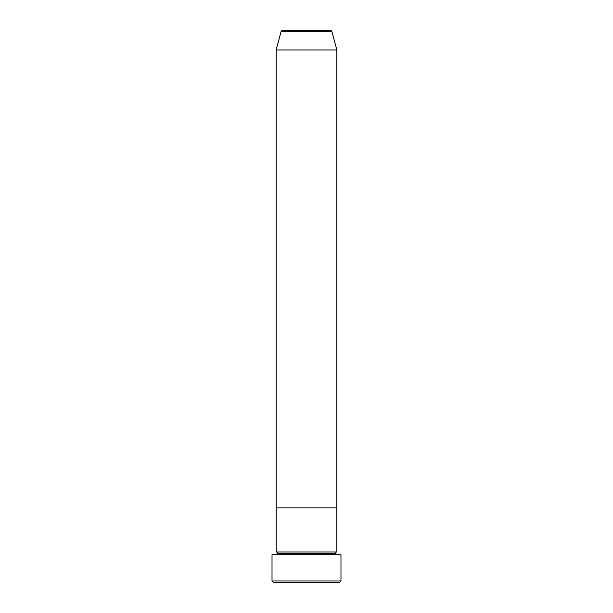 <?xml version="1.0" encoding="UTF-8"?>
<svg xmlns="http://www.w3.org/2000/svg" width="613" height="613" viewBox="0 0 613 613"><rect width="100%" height="100%" fill="white"/><g stroke="black" fill="none" stroke-linecap="round" stroke-linejoin="round"><path stroke-width="0.92" d="M272.019 580.971L273.398 582.35L339.602 582.35L340.981 580.971L272.019 580.971L340.981 580.971L340.981 554.765L272.019 554.765L272.019 580.971L272.019 554.765L340.981 554.765L340.981 580.971L339.602 582.35L273.398 582.35L272.019 580.971M277.536 553.386A1.379 1.379 0 0 1 276.156 554.765A1.379 1.379 0 0 0 277.536 553.386A1.379 1.379 0 0 0 276.156 552.006A1.379 1.379 0 0 1 277.536 553.386L335.464 553.386A1.379 1.379 0 0 1 336.844 552.006L336.844 507.87L276.156 507.87L276.156 552.006L336.844 552.006A1.379 1.379 0 0 0 335.464 553.386L277.536 553.386M336.844 554.765A1.379 1.379 0 0 1 335.464 553.386A1.379 1.379 0 0 0 336.844 554.765M276.156 507.87L336.844 507.87L336.844 552.006L276.156 552.006L276.156 507.87L336.844 507.87L336.844 49.959L331.947 31.669A1.379 1.379 0 0 0 330.614 30.65L282.386 30.65A1.379 1.379 0 0 0 281.053 31.669L331.947 31.669L281.053 31.669L276.156 49.959L336.844 49.959L276.156 49.959L276.156 507.87L336.844 507.87L336.844 49.959L331.947 31.669A1.379 1.379 0 0 0 330.614 30.65L282.386 30.65A1.379 1.379 0 0 0 281.053 31.669L276.156 49.959L276.156 507.87"/></g></svg>
